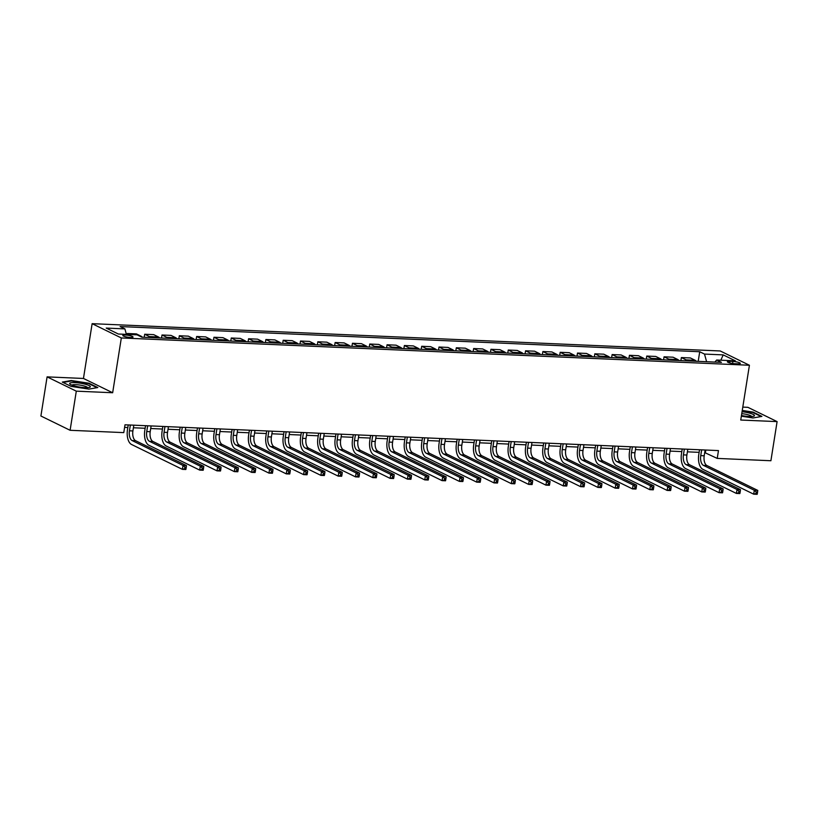 <?xml version="1.0" encoding="UTF-8"?>
<svg xmlns="http://www.w3.org/2000/svg" width="818" height="818" viewBox="0 0 818 818"><rect width="100%" height="100%" fill="white"/><g stroke="black" fill="none" stroke-linecap="round" stroke-linejoin="round"><path stroke-width="1.23" d="M130.44 337.476A5.164 0.961 9 0 0 133.017 337.047A5.164 0.961 9 0 0 130.543 335.799A5.164 0.961 9 0 0 125.389 335.002A5.164 0.961 9 0 0 122.812 335.431A5.164 0.961 9 0 0 125.287 336.679A5.164 0.961 9 0 0 130.44 337.476M47.096 376.873L76.299 391.157L112.659 392.742L83.456 378.458L47.096 376.873L40.9 416.004L70.103 430.288L123.774 432.62L125.011 424.798L718.47 450.585L717.233 458.407L770.904 460.738L777.1 421.607L747.897 407.323L742.795 407.108M83.456 378.458L92.127 323.672L720.218 350.963L749.421 365.247L121.33 337.957L92.127 323.672M732.918 361.433L729.871 361.3A5 0.941 9 0 0 727.376 361.72A5 0.941 9 0 0 729.768 362.926A5 0.941 9 0 0 734.769 363.693L737.816 363.826A5 0.941 9 0 0 740.31 363.417A5 0.941 9 0 0 737.908 362.21A5 0.941 9 0 0 732.918 361.433L732.591 363.489M706.619 361.72L704.502 354.082L699.727 351.74L120.113 326.556L124.888 328.897L126.412 334.378M704.502 354.082L723.204 354.889L735.362 360.84L716.66 360.022L714.86 362.077M124.888 328.897L106.197 328.079L118.354 334.03L137.046 334.838L141.821 337.18L721.435 362.364L716.66 360.022M76.299 391.157L70.103 430.288M112.659 392.742L121.33 337.957M749.421 365.247L740.74 420.033L777.1 421.607M704.707 452.589L717.233 458.407M124.602 427.385L127.823 427.528M133.406 427.763L145.144 428.274M150.716 428.52L162.455 429.031M168.027 429.266L179.766 429.777M185.338 430.023L197.077 430.534M202.649 430.769L214.388 431.28M219.96 431.526L231.698 432.037M237.271 432.282L249.009 432.794M254.582 433.029L266.32 433.54M271.903 433.785L283.641 434.297M289.214 434.532L300.952 435.043M306.525 435.288L318.263 435.8M323.836 436.035L335.574 436.546M341.147 436.792L352.885 437.303M358.458 437.548L370.196 438.049M375.769 438.295L387.507 438.806M393.08 439.051L404.818 439.563M410.401 439.798L422.139 440.309M427.712 440.554L439.45 441.066M445.023 441.301L456.761 441.812M462.334 442.057L474.072 442.569M479.645 442.814L491.383 443.315M496.955 443.56L508.694 444.072M514.266 444.317L526.005 444.828M531.577 445.064L543.316 445.575M548.898 445.82L560.637 446.331M566.209 446.567L577.948 447.078M583.52 447.323L595.259 447.835M600.831 448.08L612.57 448.581M618.142 448.826L629.88 449.338M635.453 449.583L647.191 450.094M652.764 450.329L664.502 450.841M670.075 451.086L681.813 451.597M687.396 451.833L699.134 452.344M705.801 450.033L705.392 452.62M699.727 351.74L698.204 361.351M696.22 361.27A6.452 3.303 -87.5 0 0 695.157 360.298L690.382 357.957L681.374 357.568L680.893 360.595M129.459 334.511L127.383 333.499L127.24 334.409M127.383 333.499L136.391 333.887L141.166 336.218A6.452 3.303 -87.5 0 1 142.23 337.19M150.543 337.558A6.452 3.303 -87.5 0 0 149.469 336.587L144.694 334.245L144.213 337.282M144.694 334.245L153.702 334.634L158.477 336.975A6.452 3.303 -87.5 0 1 159.541 337.946M167.854 338.304A6.452 3.303 -87.5 0 0 166.78 337.333L162.005 335.002L161.524 338.028M162.005 335.002L171.013 335.39L175.788 337.722A6.452 3.303 -87.5 0 1 176.852 338.693M185.165 339.061A6.452 3.303 -87.5 0 0 184.101 338.09L179.326 335.748L178.845 338.785M179.326 335.748L188.324 336.147L193.099 338.478A6.452 3.303 -87.5 0 1 194.163 339.45M202.475 339.807A6.452 3.303 -87.5 0 0 201.412 338.836L196.637 336.505L196.156 339.531M196.637 336.505L205.635 336.893L210.41 339.235A6.452 3.303 -87.5 0 1 211.484 340.206M219.786 340.564A6.452 3.303 -87.5 0 0 218.723 339.593L213.948 337.251L213.467 340.288M213.948 337.251L222.946 337.65L227.721 339.981A6.452 3.303 -87.5 0 1 228.795 340.953M237.097 341.31A6.452 3.303 -87.5 0 0 236.034 340.339L231.259 338.008L230.778 341.045M231.259 338.008L240.257 338.396L245.032 340.738A6.452 3.303 -87.5 0 1 246.106 341.709M254.408 342.067A6.452 3.303 -87.5 0 0 253.345 341.096L248.57 338.764L248.089 341.791M248.57 338.764L257.578 339.153L262.353 341.484A6.452 3.303 -87.5 0 1 263.416 342.456M271.729 342.824A6.452 3.303 -87.5 0 0 270.656 341.852L265.881 339.511L265.4 342.548M265.881 339.511L274.889 339.899L279.664 342.241A6.452 3.303 -87.5 0 1 280.727 343.212M289.04 343.57A6.452 3.303 -87.5 0 0 287.967 342.599L283.192 340.268L282.711 343.294M283.192 340.268L292.2 340.656L296.975 342.987A6.452 3.303 -87.5 0 1 298.038 343.959M306.351 344.327A6.452 3.303 -87.5 0 0 305.278 343.356L300.503 341.014L300.022 344.051M300.503 341.014L309.511 341.413L314.286 343.744A6.452 3.303 -87.5 0 1 315.349 344.715M323.662 345.073A6.452 3.303 -87.5 0 0 322.599 344.102L317.824 341.771L317.343 344.797M317.824 341.771L326.822 342.159L331.597 344.501A6.452 3.303 -87.5 0 1 332.66 345.472M340.973 345.83A6.452 3.303 -87.5 0 0 339.91 344.859L335.135 342.517L334.654 345.554M335.135 342.517L344.133 342.916L348.908 345.247A6.452 3.303 -87.5 0 1 349.981 346.219M358.284 346.576A6.452 3.303 -87.5 0 0 357.221 345.605L352.446 343.274L351.965 346.311M352.446 343.274L361.444 343.662L366.219 346.004A6.452 3.303 -87.5 0 1 367.292 346.975M375.595 347.333A6.452 3.303 -87.5 0 0 374.532 346.362L369.756 344.03L369.276 347.057M369.756 344.03L378.754 344.419L383.53 346.75A6.452 3.303 -87.5 0 1 384.603 347.722M392.906 348.09A6.452 3.303 -87.5 0 0 391.842 347.118L387.067 344.777L386.587 347.814M387.067 344.777L396.076 345.165L400.851 347.507A6.452 3.303 -87.5 0 1 401.914 348.478M410.227 348.836A6.452 3.303 -87.5 0 0 409.153 347.865L404.378 345.533L403.898 348.56M404.378 345.533L413.387 345.922L418.162 348.253A6.452 3.303 -87.5 0 1 419.225 349.225M427.538 349.593A6.452 3.303 -87.5 0 0 426.464 348.621L421.689 346.28L421.209 349.317M421.689 346.28L430.697 346.679L435.473 349.01A6.452 3.303 -87.5 0 1 436.536 349.981M444.849 350.339A6.452 3.303 -87.5 0 0 443.775 349.368L439 347.036L438.52 350.063M439 347.036L448.008 347.425L452.783 349.767A6.452 3.303 -87.5 0 1 453.847 350.738M462.16 351.096A6.452 3.303 -87.5 0 0 461.096 350.124L456.321 347.783L455.841 350.82M456.321 347.783L465.319 348.182L470.094 350.513A6.452 3.303 -87.5 0 1 471.158 351.484M479.471 351.842A6.452 3.303 -87.5 0 0 478.407 350.871L473.632 348.54L473.152 351.576M473.632 348.54L482.63 348.928L487.405 351.27A6.452 3.303 -87.5 0 1 488.479 352.241M496.782 352.599A6.452 3.303 -87.5 0 0 495.718 351.628L490.943 349.296L490.463 352.323M490.943 349.296L499.941 349.685L504.716 352.016A6.452 3.303 -87.5 0 1 505.79 352.987M514.093 353.356A6.452 3.303 -87.5 0 0 513.029 352.384L508.254 350.043L507.774 353.079M508.254 350.043L517.252 350.431L522.027 352.773A6.452 3.303 -87.5 0 1 523.101 353.744M531.403 354.102A6.452 3.303 -87.5 0 0 530.34 353.131L525.565 350.799L525.084 353.826M525.565 350.799L534.573 351.188L539.348 353.519A6.452 3.303 -87.5 0 1 540.412 354.491M548.725 354.859A6.452 3.303 -87.5 0 0 547.651 353.887L542.876 351.546L542.395 354.583M542.876 351.546L551.884 351.944L556.659 354.276A6.452 3.303 -87.5 0 1 557.723 355.247M566.036 355.605A6.452 3.303 -87.5 0 0 564.962 354.634L560.187 352.302L559.706 355.329M560.187 352.302L569.195 352.691L573.97 355.032A6.452 3.303 -87.5 0 1 575.034 356.004M583.346 356.362A6.452 3.303 -87.5 0 0 582.273 355.39L577.498 353.049L577.017 356.086M577.498 353.049L586.506 353.448L591.281 355.779A6.452 3.303 -87.5 0 1 592.344 356.75M600.657 357.108A6.452 3.303 -87.5 0 0 599.594 356.137L594.819 353.805L594.338 356.842M594.819 353.805L603.817 354.194L608.592 356.536A6.452 3.303 -87.5 0 1 609.655 357.507M617.968 357.865A6.452 3.303 -87.5 0 0 616.905 356.893L612.13 354.562L611.649 357.589M612.13 354.562L621.128 354.951L625.903 357.282A6.452 3.303 -87.5 0 1 626.977 358.253M635.279 358.621A6.452 3.303 -87.5 0 0 634.216 357.65L629.441 355.309L628.96 358.345M629.441 355.309L638.439 355.697L643.214 358.039A6.452 3.303 -87.5 0 1 644.287 359.01M652.59 359.368A6.452 3.303 -87.5 0 0 651.527 358.396L646.752 356.065L646.271 359.092M646.752 356.065L655.75 356.454L660.525 358.785A6.452 3.303 -87.5 0 1 661.598 359.756M669.901 360.124A6.452 3.303 -87.5 0 0 668.838 359.153L664.063 356.812L663.582 359.848M664.063 356.812L673.061 357.21L677.846 359.542A6.452 3.303 -87.5 0 1 678.909 360.513M687.222 360.871A6.452 3.303 -87.5 0 0 686.149 359.9L681.374 357.568M720.832 360.206L723.204 354.889M741.353 416.188L752.938 417.978L761.906 416.403L753.112 412.098L742.263 410.431M71.084 386.382L88.845 389.112L97.812 387.548L89.019 383.243L71.258 380.513L62.291 382.088L71.084 386.382M701.65 449.849L700.74 455.626A8.068 4.121 -87.5 0 0 703.439 465.381L754.319 490.268L757.775 490.411L706.905 465.534L703.439 465.381M705.116 450.002L704.196 455.779A8.068 4.121 -87.5 0 0 706.905 465.534M757.325 493.612L757.58 492.047L756.19 491.986L755.944 493.551L757.325 493.612L757.161 494.328L753.695 494.174L702.826 469.297A12.096 6.186 92.5 0 1 698.766 454.665L699.543 449.757M755.944 493.551L753.695 494.174L754.319 490.268L756.19 491.986M757.58 492.047L757.775 490.411M684.339 449.102L683.429 454.88A8.068 4.121 -87.5 0 0 686.128 464.634L736.998 489.512L740.464 489.665L689.594 464.788L686.128 464.634M687.805 449.246L686.885 455.023A8.068 4.121 -87.5 0 0 689.594 464.788M740.014 492.855L740.27 491.291L738.879 491.229L738.634 492.794L740.014 492.855L739.84 493.571L736.384 493.428L685.515 468.54A12.096 6.186 92.5 0 1 681.455 453.908L682.222 449.01M738.634 492.794L736.384 493.428L736.998 489.512L738.879 491.229M740.27 491.291L740.464 489.665M667.028 448.346L666.108 454.123A8.068 4.121 -87.5 0 0 668.817 463.878L719.687 488.755L723.153 488.908L672.284 464.031L668.817 463.878M670.484 448.499L669.574 454.276A8.068 4.121 -87.5 0 0 672.284 464.031M722.703 492.109L722.948 490.544L721.568 490.483L721.323 492.047L722.703 492.109L722.529 492.825L719.073 492.671L668.204 467.794A12.096 6.186 92.5 0 1 664.134 453.162L664.911 448.254M721.323 492.047L719.073 492.671L719.687 488.755L721.568 490.483M722.948 490.544L723.153 488.908M649.717 447.599L648.797 453.366A8.068 4.121 -87.5 0 0 651.506 463.131L702.376 488.009L705.842 488.162L654.973 463.274L651.506 463.131M653.173 447.743L652.263 453.52A8.068 4.121 -87.5 0 0 654.973 463.274M705.392 491.352L705.637 489.788L704.257 489.726L704.012 491.291L705.392 491.352L705.218 492.068L701.762 491.925L650.883 467.037A12.096 6.186 92.5 0 1 646.823 452.405L647.6 447.507M704.012 491.291L701.762 491.925L702.376 488.009L704.257 489.726M705.637 489.788L705.842 488.162M632.406 446.843L631.486 452.62A8.068 4.121 -87.5 0 0 634.195 462.374L685.065 487.252L688.531 487.405L637.662 462.528L634.195 462.374M635.862 446.996L634.952 452.773A8.068 4.121 -87.5 0 0 637.662 462.528M688.081 490.606L688.327 489.031L686.946 488.98L686.701 490.544L688.081 490.606L687.907 491.321L684.441 491.168L633.572 466.291A12.096 6.186 92.5 0 1 629.512 451.659L630.289 446.751M686.701 490.544L684.441 491.168L685.065 487.252L686.946 488.98M688.327 489.031L688.531 487.405M741.466 415.503A10.491 1.963 9 0 0 753.777 416.178A10.491 1.963 9 0 0 749.329 413.07A10.491 1.963 9 0 0 742.059 411.73M751.691 416.495A7.935 1.483 9 0 0 747.836 414.716A7.935 1.483 9 0 0 741.752 413.642M742.202 410.841L752.785 412.466L761.118 416.536M74.867 382.619A10.491 1.963 9 0 0 70.123 384.215A10.491 1.963 9 0 0 85.133 387.64A10.491 1.963 9 0 0 89.673 387.313A10.491 1.963 9 0 0 86.749 384.654A10.491 1.963 9 0 0 74.867 382.619M87.598 387.64A7.935 1.483 9 0 0 75.89 384.654A7.935 1.483 9 0 0 72.004 385.166M63.017 382.446L71.483 380.963L88.692 383.611L97.025 387.681M615.085 446.096L614.175 451.863A8.068 4.121 -87.5 0 0 616.884 461.628L667.754 486.505L671.22 486.649L620.341 461.771L616.884 461.628M618.551 446.239L617.641 452.017A8.068 4.121 -87.5 0 0 620.341 461.771M670.77 489.849L671.016 488.285L669.635 488.223L669.38 489.788L670.77 489.849L670.596 490.565L667.13 490.411L616.261 465.534A12.096 6.186 92.5 0 1 612.201 450.902L612.979 446.004M669.38 489.788L667.13 490.411L667.754 486.505L669.635 488.223M671.016 488.285L671.22 486.649M597.774 445.34L596.864 451.117A8.068 4.121 -87.5 0 0 599.574 460.871L650.443 485.749L653.899 485.902L603.03 461.025L599.574 460.871M601.24 445.493L600.33 451.26A8.068 4.121 -87.5 0 0 603.03 461.025M653.459 489.092L653.705 487.528L652.324 487.467L652.069 489.041L653.459 489.092L653.285 489.818L649.819 489.665L598.95 464.788A12.096 6.186 92.5 0 1 594.89 450.145L595.668 445.248M652.069 489.041L649.819 489.665L650.443 485.749L652.324 487.467M653.705 487.528L653.899 485.902M580.463 444.583L579.553 450.36A8.068 4.121 -87.5 0 0 582.263 460.115L633.132 485.002L636.588 485.146L585.719 460.268L582.263 460.115M583.929 444.736L583.009 450.514A8.068 4.121 -87.5 0 0 585.719 460.268M636.148 488.346L636.394 486.782L635.003 486.72L634.758 488.285L636.148 488.346L635.975 489.062L632.508 488.908L581.639 464.031A12.096 6.186 92.5 0 1 577.58 449.399L578.357 444.491M634.758 488.285L632.508 488.908L633.132 485.002L635.003 486.72M636.394 486.782L636.588 485.146M563.152 443.837L562.242 449.614A8.068 4.121 -87.5 0 0 564.941 459.368L615.821 484.246L619.277 484.399L568.408 459.522L564.941 459.368M566.618 443.99L565.698 449.757A8.068 4.121 -87.5 0 0 568.408 459.522M618.837 487.589L619.083 486.025L617.692 485.964L617.447 487.528L618.837 487.589L618.664 488.305L615.197 488.162L564.328 463.285A12.096 6.186 92.5 0 1 560.269 448.642L561.046 443.745M617.447 487.528L615.197 488.162L615.821 484.246L617.692 485.964M619.083 486.025L619.277 484.399M545.841 443.08L544.931 448.857A8.068 4.121 -87.5 0 0 547.631 458.612L598.5 483.489L601.966 483.642L551.097 458.765L547.631 458.612M549.307 443.233L548.387 449.01A8.068 4.121 -87.5 0 0 551.097 458.765M601.516 486.843L601.772 485.279L600.381 485.217L600.136 486.782L601.516 486.843L601.342 487.559L597.886 487.405L547.017 462.528A12.096 6.186 92.5 0 1 542.958 447.896L543.725 442.988M600.136 486.782L597.886 487.405L598.5 483.489L600.381 485.217M601.772 485.279L601.966 483.642M528.53 442.334L527.61 448.111A8.068 4.121 -87.5 0 0 530.32 457.865L581.189 482.743L584.655 482.896L533.786 458.008L530.32 457.865M531.986 442.477L531.076 448.254A8.068 4.121 -87.5 0 0 533.786 458.008M584.205 486.086L584.451 484.522L583.07 484.46L582.825 486.025L584.205 486.086L584.032 486.802L580.575 486.659L529.706 461.771A12.096 6.186 92.5 0 1 525.637 447.139L526.414 442.241M582.825 486.025L580.575 486.659L581.189 482.743L583.07 484.46M584.451 484.522L584.655 482.896M511.219 441.577L510.299 447.354A8.068 4.121 -87.5 0 0 513.009 457.109L563.878 481.986L567.344 482.139L516.475 457.262L513.009 457.109M514.675 441.73L513.765 447.507A8.068 4.121 -87.5 0 0 516.475 457.262M566.894 485.34L567.14 483.765L565.759 483.714L565.514 485.279L566.894 485.34L566.721 486.056L563.265 485.902L512.385 461.025A12.096 6.186 92.5 0 1 508.326 446.393L509.103 441.485M565.514 485.279L563.265 485.902L563.878 481.986L565.759 483.714M567.14 483.765L567.344 482.139M493.908 440.83L492.988 446.597A8.068 4.121 -87.5 0 0 495.698 456.362L546.567 481.24L550.033 481.383L499.164 456.505L495.698 456.362M497.364 440.974L496.454 446.751A8.068 4.121 -87.5 0 0 499.164 456.505M549.584 484.583L549.829 483.019L548.449 482.957L548.203 484.522L549.584 484.583L549.41 485.299L545.943 485.146L495.074 460.268A12.096 6.186 92.5 0 1 491.015 445.636L491.792 440.738M548.203 484.522L545.943 485.146L546.567 481.24L548.449 482.957M549.829 483.019L550.033 481.383M476.587 440.074L475.677 445.851A8.068 4.121 -87.5 0 0 478.387 455.606L529.256 480.483L532.722 480.636L481.843 455.759L478.387 455.606M480.054 440.227L479.144 446.004A8.068 4.121 -87.5 0 0 481.843 455.759M532.273 483.827L532.518 482.262L531.138 482.201L530.882 483.775L532.273 483.827L532.099 484.553L528.632 484.399L477.763 459.522A12.096 6.186 92.5 0 1 473.704 444.88L474.481 439.982M530.882 483.775L528.632 484.399L529.256 480.483L531.138 482.201M532.518 482.262L532.722 480.636M459.276 439.317L458.366 445.094A8.068 4.121 -87.5 0 0 461.076 454.849L511.945 479.737L515.401 479.88L464.532 455.002L461.076 454.849M462.743 439.471L461.833 445.248A8.068 4.121 -87.5 0 0 464.532 455.002M514.962 483.08L515.207 481.516L513.827 481.454L513.571 483.019L514.962 483.08L514.788 483.796L511.322 483.642L460.452 458.765A12.096 6.186 92.5 0 1 456.393 444.133L457.17 439.225M513.571 483.019L511.322 483.642L511.945 479.737L513.827 481.454M515.207 481.516L515.401 479.88M441.965 438.571L441.055 444.348A8.068 4.121 -87.5 0 0 443.765 454.102L494.634 478.98L498.09 479.133L447.221 454.256L443.765 454.102M445.432 438.724L444.511 444.491A8.068 4.121 -87.5 0 0 447.221 454.256M497.651 482.323L497.896 480.759L496.506 480.698L496.26 482.262L497.651 482.323L497.477 483.039L494.011 482.896L443.141 458.019A12.096 6.186 92.5 0 1 439.082 443.376L439.859 438.479M496.26 482.262L494.011 482.896L494.634 478.98L496.506 480.698M497.896 480.759L498.09 479.133M424.654 437.814L423.744 443.591A8.068 4.121 -87.5 0 0 426.444 453.346L477.323 478.223L480.779 478.377L429.91 453.499L426.444 453.346M428.121 437.967L427.2 443.745A8.068 4.121 -87.5 0 0 429.91 453.499M480.34 481.577L480.585 480.013L479.195 479.951L478.949 481.516L480.34 481.577L480.166 482.293L476.7 482.139L425.83 457.262A12.096 6.186 92.5 0 1 421.771 442.63L422.548 437.722M478.949 481.516L476.7 482.139L477.323 478.223L479.195 479.951M480.585 480.013L480.779 478.377M407.344 437.068L406.434 442.845A8.068 4.121 -87.5 0 0 409.133 452.599L460.002 477.477L463.469 477.63L412.599 452.743L409.133 452.599M410.81 437.211L409.89 442.988A8.068 4.121 -87.5 0 0 412.599 452.743M463.019 480.82L463.274 479.256L461.884 479.195L461.638 480.759L463.019 480.82L462.845 481.536L459.389 481.393L408.519 456.505A12.096 6.186 92.5 0 1 404.46 441.873L405.227 436.976M461.638 480.759L459.389 481.393L460.002 477.477L461.884 479.195M463.274 479.256L463.469 477.63M390.033 436.311L389.112 442.088A8.068 4.121 -87.5 0 0 391.822 451.843L442.691 476.72L446.158 476.874L395.288 451.996L391.822 451.843M393.489 436.464L392.579 442.241A8.068 4.121 -87.5 0 0 395.288 451.996M445.708 480.074L445.953 478.499L444.573 478.448L444.327 480.013L445.708 480.074L445.534 480.79L442.078 480.636L391.209 455.759A12.096 6.186 92.5 0 1 387.139 441.127L387.916 436.219M444.327 480.013L442.078 480.636L442.691 476.72L444.573 478.448M445.953 478.499L446.158 476.874M372.722 435.565L371.801 441.331A8.068 4.121 -87.5 0 0 374.511 451.096L425.38 475.974L428.847 476.117L377.977 451.239L374.511 451.096M376.178 435.708L375.268 441.485A8.068 4.121 -87.5 0 0 377.977 451.239M428.397 479.317L428.642 477.753L427.262 477.692L427.016 479.256L428.397 479.317L428.223 480.033L424.767 479.88L373.887 455.002A12.096 6.186 92.5 0 1 369.828 440.37L370.605 435.473M427.016 479.256L424.767 479.88L425.38 475.974L427.262 477.692M428.642 477.753L428.847 476.117M355.411 434.808L354.491 440.585A8.068 4.121 -87.5 0 0 357.2 450.34L408.07 475.217L411.536 475.37L360.666 450.493L357.2 450.34M358.867 434.961L357.957 440.738A8.068 4.121 -87.5 0 0 360.666 450.493M411.086 478.561L411.331 476.996L409.951 476.935L409.706 478.51L411.086 478.561L410.912 479.287L407.446 479.133L356.576 454.256A12.096 6.186 92.5 0 1 352.517 439.614L353.294 434.716M409.706 478.51L407.446 479.133L408.07 475.217L409.951 476.935M411.331 476.996L411.536 475.37M338.09 434.051L337.18 439.828A8.068 4.121 -87.5 0 0 339.889 449.583L390.759 474.471L394.225 474.614L343.345 449.736L339.889 449.583M341.556 434.205L340.646 439.982A8.068 4.121 -87.5 0 0 343.345 449.736M393.775 477.814L394.02 476.25L392.64 476.188L392.384 477.753L393.775 477.814L393.601 478.53L390.135 478.377L339.265 453.499A12.096 6.186 92.5 0 1 335.206 438.867L335.983 433.959M392.384 477.753L390.135 478.377L390.759 474.471L392.64 476.188M394.02 476.25L394.225 474.614M320.779 433.305L319.869 439.082A8.068 4.121 -87.5 0 0 322.578 448.837L373.448 473.714L376.904 473.867L326.034 448.99L322.578 448.837M324.245 433.458L323.335 439.225A8.068 4.121 -87.5 0 0 326.034 448.99M376.464 477.058L376.709 475.493L375.329 475.432L375.073 476.996L376.464 477.058L376.29 477.773L372.824 477.63L321.955 452.753A12.096 6.186 92.5 0 1 317.895 438.111L318.672 433.213M375.073 476.996L372.824 477.63L373.448 473.714L375.329 475.432M376.709 475.493L376.904 473.867M303.468 432.548L302.558 438.325A8.068 4.121 -87.5 0 0 305.267 448.08L356.137 472.957L359.593 473.111L308.723 448.233L305.267 448.08M306.934 432.702L306.014 438.479A8.068 4.121 -87.5 0 0 308.723 448.233M359.153 476.311L359.399 474.747L358.008 474.685L357.763 476.25L359.153 476.311L358.979 477.027L355.513 476.874L304.644 451.996A12.096 6.186 92.5 0 1 300.584 437.364L301.361 432.456M357.763 476.25L355.513 476.874L356.137 472.957L358.008 474.685M359.399 474.747L359.593 473.111M286.157 431.802L285.247 437.579A8.068 4.121 -87.5 0 0 287.946 447.334L338.826 472.211L342.282 472.364L291.412 447.477L287.946 447.334M289.623 431.945L288.703 437.722A8.068 4.121 -87.5 0 0 291.412 447.477M341.842 475.555L342.088 473.99L340.697 473.929L340.452 475.493L341.842 475.555L341.668 476.27L338.202 476.127L287.333 451.239A12.096 6.186 92.5 0 1 283.273 436.607L284.05 431.71M340.452 475.493L338.202 476.127L338.826 472.211L340.697 473.929M342.088 473.99L342.282 472.364M268.846 431.045L267.936 436.822A8.068 4.121 -87.5 0 0 270.635 446.577L321.505 471.454L324.971 471.608L274.102 446.73L270.635 446.577M272.312 431.198L271.392 436.976A8.068 4.121 -87.5 0 0 274.102 446.73M324.521 474.808L324.777 473.233L323.386 473.182L323.141 474.747L324.521 474.808L324.347 475.524L320.891 475.37L270.022 450.493A12.096 6.186 92.5 0 1 265.962 435.861L266.729 430.953M323.141 474.747L320.891 475.37L321.505 471.454L323.386 473.182M324.777 473.233L324.971 471.608M251.535 430.299L250.615 436.066A8.068 4.121 -87.5 0 0 253.324 445.83L304.194 470.708L307.66 470.851L256.791 445.974L253.324 445.83M254.991 430.442L254.081 436.219A8.068 4.121 -87.5 0 0 256.791 445.974M307.21 474.051L307.466 472.487L306.075 472.426L305.83 473.99L307.21 474.051L307.036 474.767L303.58 474.614L252.711 449.736A12.096 6.186 92.5 0 1 248.641 435.104L249.418 430.207M305.83 473.99L303.58 474.614L304.194 470.708L306.075 472.426M307.466 472.487L307.66 470.851M234.224 429.542L233.304 435.319A8.068 4.121 -87.5 0 0 236.013 445.074L286.883 469.951L290.349 470.105L239.48 445.227L236.013 445.074M237.68 429.695L236.77 435.473A8.068 4.121 -87.5 0 0 239.48 445.227M289.899 473.295L290.145 471.73L288.764 471.669L288.519 473.244L289.899 473.295L289.725 474.021L286.269 473.867L235.39 448.99A12.096 6.186 92.5 0 1 231.33 434.348L232.107 429.45M288.519 473.244L286.269 473.867L286.883 469.951L288.764 471.669M290.145 471.73L290.349 470.105M216.913 428.785L215.993 434.562A8.068 4.121 -87.5 0 0 218.703 444.317L269.572 469.205L273.038 469.348L222.169 444.471L218.703 444.317M220.369 428.939L219.459 434.716A8.068 4.121 -87.5 0 0 222.169 444.471M272.588 472.548L272.834 470.984L271.453 470.923L271.208 472.487L272.588 472.548L272.414 473.264L268.948 473.111L218.079 448.233A12.096 6.186 92.5 0 1 214.019 433.601L214.797 428.693M271.208 472.487L268.948 473.111L269.572 469.205L271.453 470.923M272.834 470.984L273.038 469.348M199.592 428.039L198.682 433.816A8.068 4.121 -87.5 0 0 201.392 443.571L252.261 468.448L255.727 468.602L204.848 443.724L201.392 443.571M203.058 428.192L202.148 433.959A8.068 4.121 -87.5 0 0 204.848 443.724M255.277 471.792L255.523 470.227L254.142 470.166L253.887 471.73L255.277 471.792L255.104 472.507L251.637 472.364L200.768 447.487A12.096 6.186 92.5 0 1 196.709 432.845L197.486 427.947M253.887 471.73L251.637 472.364L252.261 468.448L254.142 470.166M255.523 470.227L255.727 468.602M182.281 427.282L181.371 433.059A8.068 4.121 -87.5 0 0 184.081 442.814L234.95 467.691L238.406 467.845L187.537 442.967L184.081 442.814M185.747 427.436L184.837 433.213A8.068 4.121 -87.5 0 0 187.537 442.967M237.966 471.045L238.212 469.481L236.831 469.42L236.576 470.984L237.966 471.045L237.793 471.761L234.326 471.608L183.457 446.73A12.096 6.186 92.5 0 1 179.398 432.098L180.175 427.19M236.576 470.984L234.326 471.608L234.95 467.691L236.831 469.42M238.212 469.481L238.406 467.845M164.97 426.536L164.06 432.313A8.068 4.121 -87.5 0 0 166.77 442.068L217.639 466.945L221.095 467.098L170.226 442.211L166.77 442.068M168.436 426.679L167.516 432.456A8.068 4.121 -87.5 0 0 170.226 442.211M220.656 470.289L220.901 468.724L219.51 468.663L219.265 470.227L220.656 470.289L220.482 471.004L217.015 470.861L166.146 445.974A12.096 6.186 92.5 0 1 162.087 431.342L162.864 426.444M219.265 470.227L217.015 470.861L217.639 466.945L219.51 468.663M220.901 468.724L221.095 467.098M147.659 425.779L146.749 431.556A8.068 4.121 -87.5 0 0 149.449 441.311L200.328 466.188L203.784 466.342L152.915 441.464L149.449 441.311M151.126 425.933L150.205 431.71A8.068 4.121 -87.5 0 0 152.915 441.464M203.345 469.542L203.59 467.978L202.199 467.916L201.954 469.481L203.345 469.542L203.171 470.258L199.704 470.105L148.835 445.227A12.096 6.186 92.5 0 1 144.776 430.595L145.553 425.687M201.954 469.481L199.704 470.105L200.328 466.188L202.199 467.916M203.59 467.978L203.784 466.342M130.348 425.033L129.438 430.8A8.068 4.121 -87.5 0 0 132.138 440.565L183.007 465.442L186.473 465.585L135.604 440.708L132.138 440.565M133.815 425.176L132.894 430.953A8.068 4.121 -87.5 0 0 135.604 440.708M186.023 468.786L186.279 467.221L184.888 467.16L184.643 468.724L186.023 468.786L185.85 469.501L182.394 469.348L131.524 444.471A12.096 6.186 92.5 0 1 127.465 429.839L128.232 424.941M184.643 468.724L182.394 469.348L183.007 465.442L184.888 467.16M186.279 467.221L186.473 465.585M686.149 359.9L695.157 360.298M668.838 359.153L677.846 359.542M651.527 358.396L660.525 358.785M634.216 357.65L643.214 358.039M616.905 356.893L625.903 357.282M599.594 356.137L608.592 356.536M582.273 355.39L591.281 355.779M564.962 354.634L573.97 355.032M547.651 353.887L556.659 354.276M530.34 353.131L539.348 353.519M513.029 352.384L522.027 352.773M495.718 351.628L504.716 352.016M478.407 350.871L487.405 351.27M461.096 350.124L470.094 350.513M443.775 349.368L452.783 349.767M426.464 348.621L435.473 349.01M409.153 347.865L418.162 348.253M391.842 347.118L400.851 347.507M374.532 346.362L383.53 346.75M357.221 345.605L366.219 346.004M339.91 344.859L348.908 345.247M322.599 344.102L331.597 344.501M305.278 343.356L314.286 343.744M287.967 342.599L296.975 342.987M270.656 341.852L279.664 342.241M253.345 341.096L262.353 341.484M236.034 340.339L245.032 340.738M218.723 339.593L227.721 339.981M201.412 338.836L210.41 339.235M184.101 338.09L193.099 338.478M166.78 337.333L175.788 337.722M149.469 336.587L158.477 336.975M139.745 336.157L141.166 336.218M729.625 362.885L729.871 361.3M704.196 455.779L700.74 455.626M686.885 455.023L683.429 454.88M669.574 454.276L666.108 454.123M652.263 453.52L648.797 453.366M634.952 452.773L631.486 452.62M617.641 452.017L614.175 451.863M600.33 451.26L596.864 451.117M583.009 450.514L579.553 450.36M565.698 449.757L562.242 449.614M548.387 449.01L544.931 448.857M531.076 448.254L527.61 448.111M513.765 447.507L510.299 447.354M496.454 446.751L492.988 446.597M479.144 446.004L475.677 445.851M461.833 445.248L458.366 445.094M444.511 444.491L441.055 444.348M427.2 443.745L423.744 443.591M409.89 442.988L406.434 442.845M392.579 442.241L389.112 442.088M375.268 441.485L371.801 441.331M357.957 440.738L354.491 440.585M340.646 439.982L337.18 439.828M323.335 439.225L319.869 439.082M306.014 438.479L302.558 438.325M288.703 437.722L285.247 437.579M271.392 436.976L267.936 436.822M254.081 436.219L250.615 436.066M236.77 435.473L233.304 435.319M219.459 434.716L215.993 434.562M202.148 433.959L198.682 433.816M184.837 433.213L181.371 433.059M167.516 432.456L164.06 432.313M150.205 431.71L146.749 431.556M132.894 430.953L129.438 430.8"/></g></svg>

